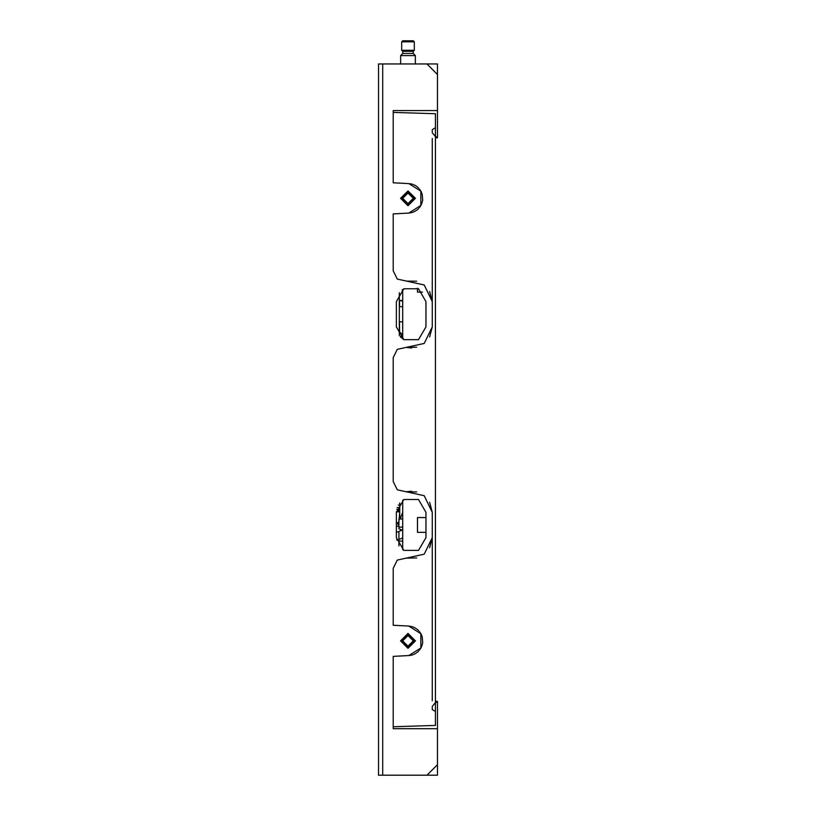 <?xml version="1.0" encoding="UTF-8"?>
<svg xmlns="http://www.w3.org/2000/svg" width="816" height="816" viewBox="0 0 816 816"><rect width="100%" height="100%" fill="white"/><g stroke="black" fill="none" stroke-linecap="round" stroke-linejoin="round"><path stroke-width="1.22" d="M435.397 137.792L437.498 137.792L437.498 63.985L426.962 63.985L437.498 74.521M425.911 532.328L417.486 532.328L417.486 517.579L425.911 517.579M422.464 292.097L417.486 292.097L417.486 288.252M435.397 701.383L437.498 701.383L437.498 728.637L393.251 728.637L393.251 656.401L408.775 655.585L420.903 648.006L420.903 633.706L408.775 626.127L393.251 625.311L393.251 568.334L397.259 560.062L424.208 554.146L432.235 537.601L432.235 512.315L424.208 495.761L397.259 489.845L393.251 481.573L393.251 357.602L397.259 349.33L424.208 343.414L432.235 326.869L429.655 336.967M396.423 511.805L399.758 511.805L396.423 511.805M400.625 63.985L400.625 55.549L415.375 55.549L415.375 63.985M400.625 55.549L402.737 53.448L413.263 53.448L415.375 55.549M402.737 51.337L413.263 51.337L414.324 50.286L401.676 50.286L402.737 51.337M401.676 41.851L402.737 40.8L413.263 40.8L414.324 41.851L401.676 41.851L401.676 50.286M402.104 338.507L402.104 335.968L402.104 338.507M397.882 511.805L397.882 509.704L399.146 509.704L399.146 511.805M398.942 524.453L397.882 524.453L397.882 522.342M400.411 336.977L400.411 336.396L400.411 336.977M400.84 337.406L400.84 335.968L400.411 336.396M400.411 530.767L400.411 529.36L400.411 530.767M400.84 530.594L400.84 529.533M402.716 500.218L402.737 549.709M437.498 110.548L393.251 110.548L393.251 182.774L408.775 183.59L420.903 191.168L420.903 205.469L408.775 213.058L393.251 213.863L393.251 270.841L397.259 279.113L424.208 285.029L432.235 301.583L432.235 326.869M396.413 537.601L403.787 550.372L418.537 550.372L425.911 537.601L425.911 512.315L418.537 499.535L403.787 499.535L396.413 512.315L396.413 537.601M396.413 301.583L403.787 288.803L418.537 288.803L425.911 301.583L425.911 326.869L418.537 339.64L403.787 339.64L396.413 326.869L396.413 301.583M408 205.754L415.426 198.319L408 190.893L400.574 198.319L408 205.754M408 633.43L415.426 640.856L408 648.292L400.574 640.856L408 633.43M408 190.944L400.625 198.319L408 205.693L415.375 198.319L408 190.944M408 204.643L401.676 198.319L408 192.005L414.324 198.319L408 204.643M408 203.592L402.737 198.319L408 193.055L413.263 198.319L408 203.592M408 633.481L400.625 640.856L408 648.23L415.375 640.856L408 633.481M408 647.18L401.676 640.856L408 634.532L414.324 640.856L408 647.18M408 646.129L402.737 640.856L408 635.593L413.263 640.856L408 646.129M402.737 289.476L402.737 338.977M437.498 728.637L437.498 764.663L426.962 775.2L382.714 775.2L382.714 63.985L426.962 63.985M406.246 281.092L416.66 281.234M429.655 291.485L432.235 301.583L432.235 138.496M416.66 347.208L406.246 347.361M408.775 183.59L411.733 184.049M412.519 184.283L413.182 184.508M413.916 184.814L415.946 185.895M416.619 186.354L417.772 187.272M418.078 187.547L418.72 188.19M419.526 189.118L420.781 190.954M421.117 191.566L422.28 194.636M422.331 194.83L422.637 200.134M422.637 200.165L422.331 201.817M422.28 202.001L421.117 205.071M420.781 205.683L419.526 207.529M418.72 208.447L418.078 209.1M417.772 209.365L416.619 210.293M415.946 210.752L413.916 211.834M413.182 212.129L412.519 212.364M411.733 212.588L408.775 213.058M393.251 112.435L435.397 113.75L435.397 127.694L432.235 129.601L432.235 132.794L432.235 129.601M393.251 726.75L435.397 725.424L435.397 711.491L432.235 709.573L432.235 706.391L435.397 702.607L435.397 136.578L432.235 132.794M408.775 655.585L411.733 655.126M412.519 654.901L413.182 654.667M413.916 654.371L415.946 653.29M416.619 652.831L417.772 651.902M418.078 651.637L418.72 650.984M419.526 650.066L420.781 648.22M421.117 647.608L422.28 644.538M422.331 644.354L422.637 642.702M422.637 642.671L422.331 637.357M422.28 637.174L421.678 635.338M421.678 635.327L421.117 634.103M420.781 633.491L419.526 631.655M418.72 630.727L418.078 630.085M417.772 629.809L416.619 628.891M415.946 628.432L413.916 627.351M413.182 627.045L412.519 626.821M411.733 626.586L408.775 626.127M406.246 558.093L416.66 557.94M429.655 547.699L432.235 537.601L432.235 700.689M432.235 512.315L429.655 502.217M416.66 491.966L406.246 491.824M411.59 347.993L406.97 347.524M411.59 491.191L406.97 491.66M426.962 775.2L437.498 775.2L437.498 764.663M435.397 456.572L435.397 455.93M435.397 454.971L435.397 384.203M435.397 702.607L435.397 711.491M435.397 136.578L435.397 127.694M435.397 382.602L435.397 383.245M432.235 706.391L432.235 709.573M382.714 775.2L382.714 63.985L378.502 63.985L378.502 775.2L382.714 775.2M402.737 333.948L401.676 333.948L399.575 331.837L399.575 321.718M399.575 306.734L399.575 300.584M399.758 507.593L397.188 507.593M399.758 508.827L399.575 511.805M399.758 505.063L398.31 505.063M399.585 503.176L399.758 503.829M402.737 512.336L400.126 519.007L399.758 517.079L400.126 519.007M399.361 292.73L399.361 335.723M402.737 300.523L399.361 300.523L402.737 301.053M396.729 509.245L399.585 509.449M398.942 540.039L396.607 539.968M396.413 532.012L398.942 531.879M400.534 333.611L399.361 333.611M398.942 526.218L396.413 526.218M397.882 523.056L396.413 523.056M402.115 530.063L398.942 531.379L398.942 541.12L402.737 541.12M402.737 519.007L398.942 519.007L398.942 528.748L402.737 530.318M402.737 527.126L398.942 527.126M402.737 537.928L398.942 539.509M398.942 545.863L398.942 541.12M435.397 136.904L437.498 136.904M435.397 702.28L437.498 702.28M399.758 511.938L398.942 521.842M399.361 321.708L402.737 321.881M399.361 306.745L402.737 306.571M399.758 502.952L399.758 517.079M402.033 289.986L402.737 289.986M399.361 300.584L402.206 300.584M402.839 53.448L402.839 51.337M413.161 53.448L413.161 51.337M414.324 41.851L414.324 50.286M400.84 335.968L402.737 335.968M399.575 510.122L399.146 509.704"/></g></svg>
